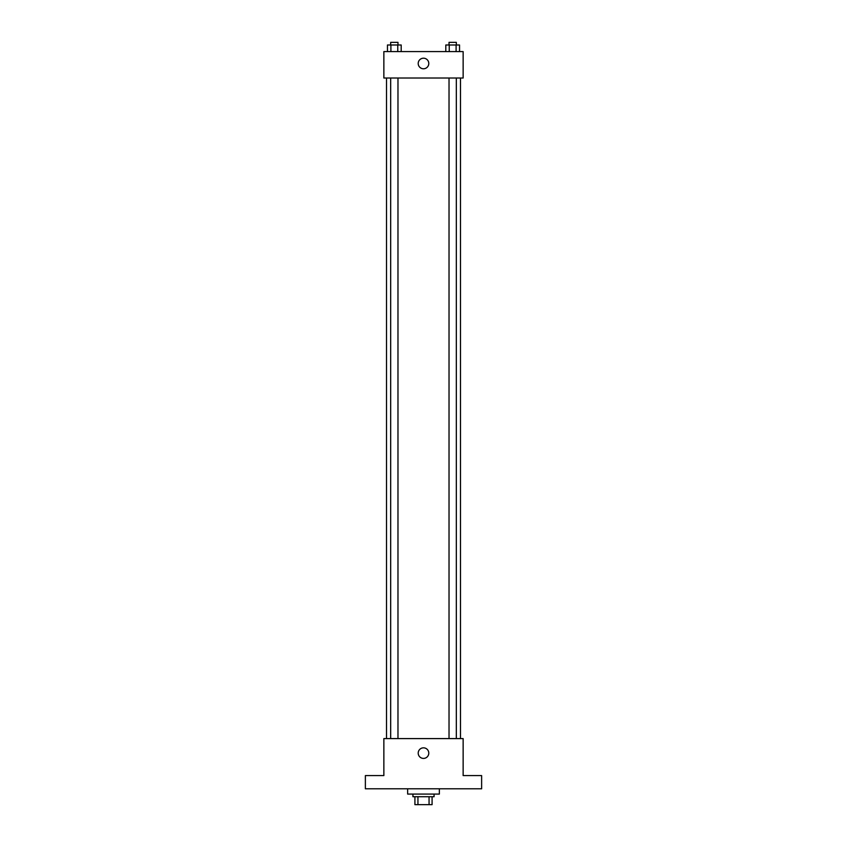 <?xml version="1.0" encoding="UTF-8"?>
<svg xmlns="http://www.w3.org/2000/svg" width="847" height="847" viewBox="0 0 847 847"><rect width="100%" height="100%" fill="white"/><g stroke="black" fill="none" stroke-linecap="round" stroke-linejoin="round"><path stroke-width="1.27" d="M429.058 796.72L429.058 804.65L414.914 804.65L414.914 796.72M429.058 804.65L432.086 804.65L432.086 796.72L432.086 804.65M434.066 794.084L434.066 796.72L412.934 796.72L412.934 794.084M417.942 796.72L417.942 804.65M407.651 788.801L407.651 794.084L439.349 794.084L439.349 788.801M481.625 788.801L365.375 788.801L365.375 775.587L383.86 775.587L383.86 738.595L463.14 738.595L463.14 775.587L481.625 775.587L481.625 788.801M428.783 753.121A5.283 5.283 0 0 1 420.853 757.705A5.283 5.283 0 0 1 420.853 748.547A5.283 5.283 0 0 1 428.783 753.121M460.493 78.019L460.493 738.595M449.026 738.595L449.026 78.019M397.974 78.019L397.974 738.595M463.14 78.019L383.86 78.019L383.86 51.593L463.14 51.593L463.14 78.019M428.783 63.493A5.283 5.283 0 0 1 420.853 68.067A5.283 5.283 0 0 1 420.853 58.909A5.283 5.283 0 0 1 428.783 63.493M459.54 51.593L459.54 44.997L445.808 44.997L445.808 51.593M456.099 44.997L456.099 51.593M449.238 44.997L449.238 51.593M449.026 44.997L449.026 42.35L456.321 42.35L456.321 44.997M401.192 51.593L401.192 44.997L387.46 44.997L387.46 51.593M397.762 44.997L397.762 51.593M390.901 44.997L390.901 51.593M390.679 44.997L390.679 42.35L397.974 42.35L397.974 44.997M386.507 78.019L386.507 738.595M456.321 738.595L456.321 78.019M390.679 78.019L390.679 738.595"/></g></svg>
